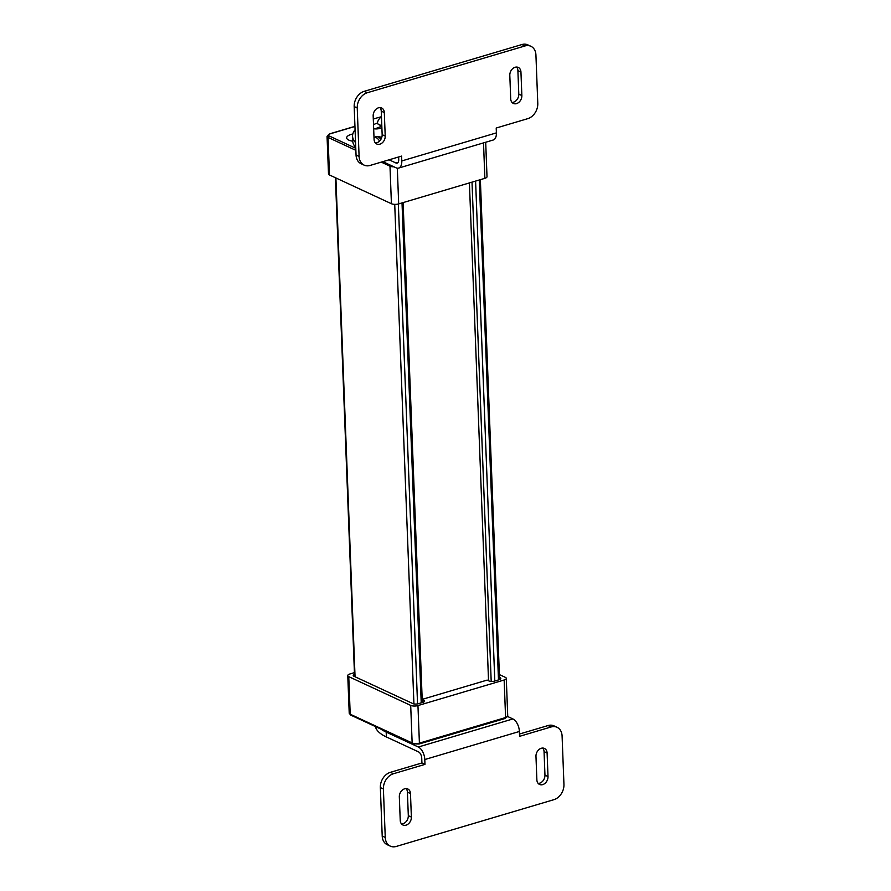 <?xml version="1.0" encoding="UTF-8"?>
<svg xmlns="http://www.w3.org/2000/svg" width="891" height="891" viewBox="0 0 891 891"><rect width="100%" height="100%" fill="white"/><g stroke="black" fill="none" stroke-linecap="round" stroke-linejoin="round"><path stroke-width="1.34" d="M469.412 182.922L488.535 680.746M352.814 133.973A11.182 4.043 -2.2 0 0 351.266 134.374A11.182 4.043 -2.2 0 0 346.655 137.849A11.182 4.043 -2.2 0 0 352.758 141.19M354.941 126.466L329.915 133.895A1.303 0.702 -106.5 0 0 329.592 133.862L327.053 136.379L328.501 173.934A5.201 1.882 -2.2 0 0 329.492 174.981L391.427 203.727A5.201 1.882 -2.2 0 0 398.689 203.905L484.871 178.334A5.201 1.882 -2.2 0 0 487.009 176.719L485.695 142.248M354.484 674.376A3.898 1.414 -2.2 0 0 353.226 675.478A3.898 1.414 -2.2 0 0 353.972 676.269L412.845 703.589A3.898 1.414 -2.2 0 0 418.291 703.723L423.025 702.32A3.898 1.414 177.8 0 0 424.628 701.106A3.898 1.414 177.8 0 0 423.882 700.315L422.2 699.535M422.2 699.368L487.132 680.1L489.048 680.991A3.898 1.414 177.8 0 0 494.494 681.114L499.227 679.71A3.898 1.414 -2.2 0 0 500.831 678.497A3.898 1.414 -2.2 0 0 500.085 677.717L499.483 677.438M499.383 674.587L505.297 677.327A5.201 1.882 177.8 0 1 506.288 678.374A5.201 1.882 177.8 0 1 504.15 680L417.957 705.572A5.201 1.882 177.8 0 1 410.695 705.394L348.76 676.648A5.201 1.882 177.8 0 1 347.768 675.601A5.201 1.882 177.8 0 1 349.907 673.975L354.418 672.638M380.891 729.094A58.528 21.161 177.8 0 0 386.193 732.101L418.302 747.014A10.402 5.602 73.5 0 1 424.795 759.544L424.974 764.389L421.922 762.974L421.733 758.118A5.201 2.796 -106.5 0 0 418.492 751.859L386.371 736.946A58.528 21.161 177.8 0 1 375.367 726.521M507.658 716.509L512.904 718.948A10.402 5.602 73.5 0 1 519.386 731.478L424.795 759.544M424.974 764.389L393.443 773.744A13.009 9.901 114.9 0 0 383.397 788.981L385.257 837.451A13.009 9.901 114.9 0 0 390.291 846.127A13.009 9.901 114.9 0 0 396.239 846.45L553.901 799.673A13.009 9.901 114.9 0 0 563.947 784.436L562.087 735.966A13.009 9.901 114.9 0 0 557.053 727.29A13.009 9.901 114.9 0 0 551.106 726.967L519.576 736.322L519.386 731.478M547.107 753.029A6.894 5.246 114.9 0 0 544.446 748.44A6.894 5.246 114.9 0 0 538.699 749.799A6.894 5.246 114.9 0 0 535.97 756.336L536.872 779.848A6.894 5.246 114.9 0 0 539.545 784.448A6.894 5.246 114.9 0 0 545.281 783.089A6.894 5.246 114.9 0 0 548.01 776.54L547.107 753.029L544.056 751.614L544.958 775.125A6.894 5.246 114.9 0 1 538.164 783.401M411.375 817.08L410.473 793.569A6.894 5.246 114.9 0 0 407.8 788.969A6.894 5.246 114.9 0 0 402.064 790.339A6.894 5.246 114.9 0 0 399.324 796.877L400.237 820.388A6.894 5.246 114.9 0 0 402.899 824.988A6.894 5.246 114.9 0 0 408.635 823.629A6.894 5.246 114.9 0 0 411.375 817.08L408.312 815.666L407.41 792.155A6.894 5.246 114.9 0 0 406.118 788.591M519.486 734.028L548.043 725.552A13.009 9.901 114.9 0 1 553.99 725.875L557.053 727.29M385.257 837.451L382.206 836.036A13.009 9.901 114.9 0 0 387.24 844.713L390.291 846.127M382.206 836.036L380.346 787.566L383.397 788.981M421.922 762.974L390.381 772.33A13.009 9.901 114.9 0 0 380.346 787.566M544.056 751.614A6.894 5.246 114.9 0 0 542.764 748.061M401.529 823.941A6.894 5.246 114.9 0 0 408.312 815.666M381.805 125.62A9.099 3.286 -2.2 0 1 379.221 124.84A9.099 3.286 -2.2 0 1 377.483 123.003A9.099 3.286 -2.2 0 1 377.483 122.947A47.602 17.207 -2.2 0 0 373.507 124.695M381.526 126.399A47.602 17.207 -2.2 0 0 375.033 128.894M373.663 128.738A5.981 2.161 -2.2 0 0 381.515 127.792A35.64 12.886 -2.2 0 1 381.883 127.591M381.471 116.732A58.528 21.161 -2.2 0 0 373.296 119.104M355.075 129.752A58.528 21.161 -2.2 0 0 352.569 136.256A58.528 21.161 -2.2 0 0 355.565 142.56M352.569 136.256L352.758 141.101A58.528 21.161 -2.2 0 0 355.743 147.405M530.891 46.287A13.009 9.901 114.9 0 0 524.944 45.964L521.892 44.55A13.009 9.901 114.9 0 1 527.828 44.873L530.891 46.287A13.009 9.901 114.9 0 1 535.925 54.964L537.785 103.434A13.009 9.901 114.9 0 1 527.739 118.67L496.209 128.026L496.387 132.882A10.402 5.602 -106.5 0 1 493.235 140.01L398.633 168.076A10.402 5.602 -106.5 0 0 401.796 160.937L496.387 132.882M382.84 161.661L396.05 167.798A10.402 5.602 -106.5 0 0 398.633 168.076M524.944 45.964L367.281 92.742A13.009 9.901 114.9 0 0 357.235 107.978L359.095 156.448A13.009 9.901 114.9 0 0 364.129 165.125A13.009 9.901 114.9 0 0 370.077 165.448L401.607 156.092L401.796 160.937M389.1 159.812L395.86 162.953A5.201 2.796 73.5 0 0 397.152 163.086A5.201 2.796 73.5 0 0 398.734 159.522L398.633 156.972M374.075 139.386A6.894 5.246 114.9 0 0 376.737 143.986A6.894 5.246 114.9 0 0 382.484 142.627A6.894 5.246 114.9 0 0 385.213 136.078L384.311 112.567A6.894 5.246 114.9 0 0 381.638 107.978A6.894 5.246 114.9 0 0 375.902 109.337A6.894 5.246 114.9 0 0 373.173 115.875L374.075 139.386M521.859 95.537L520.945 72.037A6.894 5.246 114.9 0 0 518.284 67.438A6.894 5.246 114.9 0 0 512.537 68.796A6.894 5.246 114.9 0 0 509.808 75.334L510.71 98.845A6.894 5.246 114.9 0 0 513.383 103.445A6.894 5.246 114.9 0 0 519.119 102.086A6.894 5.246 114.9 0 0 521.859 95.537L518.796 94.123L517.894 70.612A6.894 5.246 114.9 0 0 516.602 67.059M521.892 44.55L364.23 91.328A13.009 9.901 114.9 0 0 354.184 106.564L356.044 155.034A13.009 9.901 114.9 0 0 361.078 163.71L364.129 165.125M375.367 142.939A6.894 5.246 114.9 0 0 382.15 134.664L381.248 111.152A6.894 5.246 114.9 0 0 379.956 107.599M512.002 102.409A6.894 5.246 114.9 0 0 518.796 94.123M381.805 125.508A9.099 3.286 177.8 0 1 379.221 124.729A9.099 3.286 177.8 0 1 377.483 122.902A9.099 3.286 177.8 0 1 377.506 122.59A9.367 9.367 0 0 1 381.471 116.799M381.493 125.553L381.515 126.244A5.201 1.882 -2.2 0 0 381.86 126.878A5.201 1.882 -2.2 0 1 381.515 126.255L381.515 126.255A5.201 1.882 -2.2 0 0 381.515 126.255A5.201 1.882 -2.2 0 0 381.86 126.878M374.922 137.259A9.278 4.99 73.5 0 1 376.347 136.635A9.278 4.99 73.5 0 1 378.207 136.98A9.278 4.99 73.5 0 1 380.925 139.319M379.577 141.056A9.278 4.99 -106.5 0 0 373.986 137.303M472.007 182.154L491.197 681.448M475.594 181.085L494.806 681.025M479.28 179.993L498.481 679.933M394.724 204.373L413.925 703.923M335.896 177.955L355.052 676.77M398.344 203.994L417.545 703.901M402.019 202.914L421.231 702.854M329.915 133.895A3.898 1.414 -2.2 0 0 329.057 135.9L355.787 148.307M381.27 162.129L389.98 166.171L391.427 203.727M327.053 136.379A5.201 1.882 -2.2 0 0 328.044 137.426L355.865 150.334M329.057 135.9A1.303 0.991 114.9 0 0 328.044 137.426L329.492 174.981M483.512 142.894L484.871 178.334M397.308 168.176L398.689 203.905M390.314 165.136A1.303 0.991 -65.1 0 0 389.98 166.171A5.201 1.882 -2.2 0 0 393.922 166.806M354.941 126.344L329.592 133.862A1.303 0.702 -106.5 0 0 329.314 134.118M500.152 679.343L500.085 677.717M504.15 680L505.587 717.556A1.303 0.702 73.5 0 1 505.197 718.458L507.725 715.941A5.201 1.882 177.8 0 1 505.587 717.556L419.405 743.127A5.201 1.882 177.8 0 1 412.143 742.96L350.208 714.214L348.76 676.648M350.709 715.083L349.216 713.168A5.201 1.882 177.8 0 0 350.208 714.214A1.303 0.991 -65.1 0 0 350.709 715.083L412.644 743.829A1.303 0.991 114.9 0 1 412.143 742.96L410.695 705.394M412.644 743.829L419.004 744.018A1.303 0.702 73.5 0 0 419.405 743.127L417.957 705.572M423.949 701.941L423.882 700.315M504.874 718.413A1.303 0.702 73.5 0 0 505.197 718.458L419.004 744.018A1.303 0.702 73.5 0 1 418.681 743.985M386.193 732.101L386.371 736.946M418.302 747.014L512.904 718.948M393.443 773.744L390.381 772.33M551.106 726.967L548.043 725.552M548.01 776.54L544.958 775.125M410.473 793.569L407.41 792.155M398.166 162.262L395.86 162.953M359.095 156.448L356.044 155.034M357.235 107.978L354.184 106.564M367.281 92.742L364.23 91.328M385.213 136.078L382.15 134.664M384.311 112.567L381.248 111.152M520.945 72.037L517.894 70.612M335.406 177.732L354.573 676.547M480.36 179.67L499.573 679.599M403.111 202.591L422.312 702.531M349.216 713.168L347.768 675.601M507.725 715.941L506.288 678.374M381.727 137.57A9.367 9.367 0 0 0 376.336 136.635"/></g></svg>
